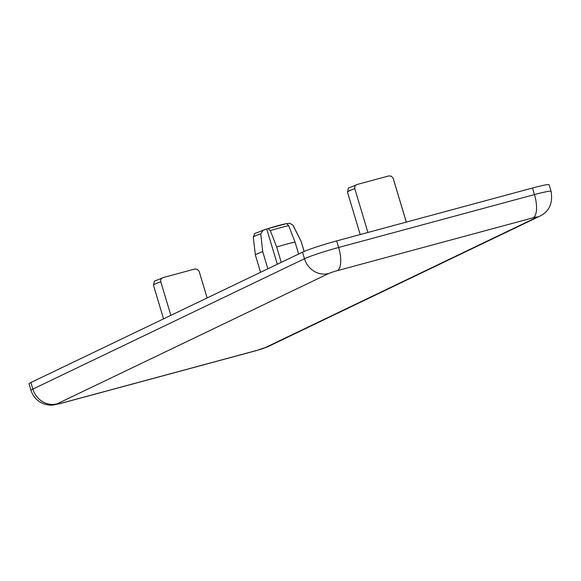 <?xml version="1.0" encoding="UTF-8"?>
<svg xmlns="http://www.w3.org/2000/svg" width="581" height="581" viewBox="0 0 581 581"><rect width="100%" height="100%" fill="white"/><g stroke="black" fill="none" stroke-linecap="round" stroke-linejoin="round"><path stroke-width="0.87" d="M260.564 272.307L255.379 255.044A23.879 1.576 -16.7 0 1 255.379 255.023A23.879 1.576 -16.7 0 1 262.706 251.617L260.76 233.78L263.244 230.185L268.088 228.594L270.325 230.628L276.672 247.012A23.879 1.576 -16.7 0 1 295.032 242.052L288.684 225.668L286.644 223.576L268.088 228.594M267.863 268.807L262.706 251.617M304.124 251.45L301.067 241.253A23.879 1.576 -16.7 0 1 301.111 241.304A23.879 1.576 -16.7 0 1 301.118 241.318L304.154 251.442M287.254 223.692L289.679 223.227L292.824 225.116L301.067 241.253M532.494 188.019L534.469 194.584A27.481 1.816 163.3 0 1 551.093 191.345L549.118 184.78A27.481 1.816 163.3 0 0 532.494 188.019L336.682 240.912A27.481 1.816 163.3 0 0 302.505 252.176L30.895 382.53A27.481 1.816 163.3 0 0 29.05 383.816L31.018 390.388C33.233 397.157 37.743 401.74 44.534 404.129C51.745 405.828 50.983 404.921 53.299 405.001L60.293 403.548A20.611 7.952 -105.1 0 0 60.831 403.352L256.642 350.459A6.87 0.45 163.3 0 0 265.19 347.641L536.793 217.287A6.87 0.45 163.3 0 0 533.104 217.781L337.285 270.666A6.87 0.45 163.3 0 0 328.744 273.484L57.134 403.839A6.87 0.45 163.3 0 0 60.831 403.352M281.277 262.365L276.672 247.012M298.627 254.042L295.032 242.052M277.311 264.268L266.795 229.219M170.858 315.36L160.777 281.756A23.879 1.576 163.3 0 0 153.449 285.184L163.559 318.86M197.286 269.264L199.189 271.458L207.134 297.951L199.138 271.392L197.286 269.264L194.693 269.047L162.963 277.631C151.394 282.976 155.468 278.815 153.449 285.184M163.254 277.536C161.271 278.183 160.443 279.592 160.777 281.756M367.933 232.473L354.78 188.643A23.879 1.576 163.3 0 0 347.46 192.071L360.205 234.557M406.293 222.109L393.148 178.28L391.289 176.152L388.704 175.934L356.966 184.518C345.404 189.871 349.471 185.709 347.46 192.071M357.257 184.424C355.274 185.07 354.446 186.479 354.78 188.643M255.379 255.023L253.28 237.142A20.742 1.365 -16.7 0 1 260.76 233.78M292.824 225.116A20.742 1.365 -16.7 0 1 293.013 225.217L301.111 241.304M30.895 382.53L32.87 389.096A27.481 1.816 163.3 0 0 31.018 390.388M336.682 240.912L338.65 247.477A27.481 1.816 163.3 0 0 304.473 258.741L32.87 389.096A20.611 18.97 64.4 0 0 57.134 403.839M533.104 217.781A20.611 7.952 -105.1 0 0 534.469 194.584L338.65 247.477A20.611 7.952 -105.1 0 1 337.285 270.666M302.505 252.176L304.473 258.741A20.611 18.97 -115.6 0 0 328.744 273.484M60.293 403.548L256.105 350.663L268.197 346.523A20.611 18.97 -115.6 0 1 265.19 347.641M536.793 217.287A20.611 18.97 64.4 0 0 539.807 216.168L268.197 346.523M256.105 350.663A20.611 7.952 -105.1 0 0 256.642 350.459M270.325 230.628A20.742 1.365 -16.7 0 1 288.684 225.668M268.277 228.536A17.357 1.147 -16.7 0 1 286.448 223.634M406.322 222.102L393.199 178.352A23.879 1.576 163.3 0 0 393.148 178.28M253.28 237.142C255.996 231.63 251.108 235.37 263.244 230.185M289.679 223.227L293.013 225.217M551.093 191.345C553.025 203.197 549.263 211.477 539.807 216.168M391.289 176.152L393.199 178.352"/></g></svg>
